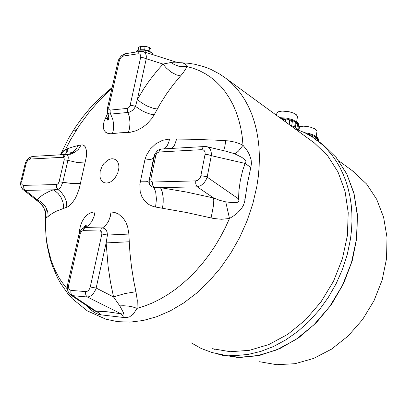 <?xml version="1.0" encoding="UTF-8"?>
<svg xmlns="http://www.w3.org/2000/svg" width="411" height="411" viewBox="0 0 411 411"><rect width="100%" height="100%" fill="white"/><g stroke="black" fill="none" stroke-linecap="round" stroke-linejoin="round"><path stroke-width="0.62" d="M222.726 76.03L314.472 143.049L327.613 155.733L337.986 171.942L345.009 191.151L348.24 212.641L347.408 235.508L342.435 258.73L333.501 281.216L321.001 301.905L305.543 319.835L287.885 334.22L268.886 344.495L249.42 350.347L230.335 351.698L212.384 348.698L214.891 349.391M294.841 128.7L304.88 132.753L312.797 137.264L322.532 144.821L327.428 149.707L331.965 155.096L336.106 160.963L339.825 167.287L343.098 174.038L345.892 181.189L348.184 188.706L349.956 196.54L351.189 204.657L351.867 213.011L351.98 221.55L351.523 230.222L350.491 238.981L347.367 254.132L342.584 269.092L336.219 283.564L328.384 297.281L319.244 309.981L308.969 321.438L297.764 331.451L285.851 339.856L273.454 346.535L260.805 351.4L248.136 354.416L235.652 355.582L223.553 354.934L212.025 352.54L201.174 348.466L191.197 342.831M310.069 135.563L312.53 136.257L312.504 137.074M316.177 136.37L317.02 131.186L316.28 129.922L314.482 128.664L310.269 127.086L306.914 126.429L303.57 126.172L299.398 126.603M282.532 119.704L282.521 119.375L285.619 119.709L285.27 119.812L284.977 121.492M289.267 124.625L289.93 120.762L289.514 120.5L292.36 121.379L291.682 125.74L296.125 127.811L298.386 129.943M291.697 125.715L290.089 125.227L291.682 125.74M296.624 121.774L297.523 116.503L296.274 114.69L293.223 112.963L288.948 111.674L282.152 111.093L278.684 111.715L277.543 112.295L276.731 113.868M75.722 130.914L75.953 130.713M63.885 157.66L68.169 148.505M176.201 62.164L172.317 62.241L163.039 64.049L157.084 70.749L149.501 80.453L144.117 88.288L137.392 99.421L135.46 106.387L141.898 110.677L146.105 112.671L150.282 114.083L154.187 114.828L160.311 103.726L166.64 93.698L173.416 84.409L182.967 73.096L185.68 69.027L186.779 66.52L185.253 63.972L182.484 62.832L177.583 62.564M67.219 288.938L61.676 281.792L59.194 277.923L54.838 269.647L51.298 260.733L47.532 246.359L46.053 236.233L45.395 225.778L46.284 239.51L47.244 246.22L50.214 259.249L52.233 265.532L57.381 277.538L60.52 283.225L67.964 293.829L72.274 298.689L87.271 310.875L105.858 319.208L117.664 321.643L130.2 322.096L143.28 320.477L156.694 316.747L170.216 310.911L183.604 302.999L196.597 293.12L208.937 281.412L220.383 268.075L230.689 253.346L239.649 237.501L247.078 220.861L252.832 203.743L256.818 186.491L258.298 176.54L259.151 166.717L259.387 157.089L259.007 147.713L258.021 138.651L256.443 129.948L254.301 121.651L251.609 113.811L248.393 106.459L244.684 99.632L240.512 93.354L235.914 87.656L230.92 82.56L225.567 78.069L219.87 74.17L210.833 69.382L204.55 66.911L194.881 64.286L188.341 63.237L177.377 62.513L142.602 51.354L139.663 51.467L138.214 53.332L138.091 53.79L139.514 53.985L140.279 54.673L140.742 56.179L140.619 57.591L143.408 57.74L146.254 58.732L146.326 56.019L145.725 53.749L144.528 52.156L142.807 51.396M226.327 151.33L234.414 153.647L242.1 157.526L245.644 160.603L246.061 162.14L245.115 163.403L250.833 167.462L251.419 163.629L251.111 159.704L249.395 154.49L246.929 150.092L243.019 145.278L239.556 143.65L234.696 142.042L228.372 140.881L214.938 140.115L190.211 139.221L169.589 139.01L162.525 140.315L155.867 143.752L150.303 148.962L146.367 155.415L144.842 160.095L139.858 184.298L140.192 191.649L141.656 196.175L144.04 200.147L147.266 203.394L149.136 204.683L153.313 206.533L155.558 207.067L186.378 212.472L213.674 218.503L221.56 219.248L229.487 218.482L233.674 215.883L237.717 212.682L241.427 208.665L243.461 205.253L244.756 201.256L247.54 182.9L250.833 167.462M204.971 146.486L204.056 146.537L202.998 147.225L201.863 149.661L203.568 150.051L204.508 150.95L205.12 152.774L205.027 154.418L208.228 154.7L211.305 155.656L211.372 153.072L210.638 150.036L209.518 148.268L207.416 146.825L225.834 151.212M154.289 156L154.515 155.394L155.882 155.081L156.771 153.221L158.826 152.024L159.648 150.082L161.009 149.034L204.724 146.496L207.416 146.83L205.937 146.532M86.839 305.717L92.3 310.973L95.619 313.136L99.102 314.641L123.644 317.513L126.799 317.544L129.496 316.902L133.215 314.21L137.074 308.358L144.703 306.015L152.373 302.953L160.038 299.172L167.647 294.692L175.148 289.534L182.484 283.713L189.61 277.271L196.473 270.238L203.024 262.66L209.214 254.589L214.994 246.076L220.322 237.178L225.166 227.961L229.487 218.482L225.747 201.863L232.492 202.685L236.135 202.659L238.036 202.145L238.961 200.902L238.606 198.924L206.409 176.638L200.871 175.708L200.311 177.393L198.96 179.324L197.634 180.331L195.734 180.876L195.734 183.82L196.545 185.957L197.306 186.851L200.774 185.69L204.036 182.91L205.962 180.08L207.19 176.946L211.305 155.656L245.115 163.403L242.68 170.385L240.317 180.367L238.919 190.848L238.606 198.924L245.079 199.191M234.727 153.771L236.135 153.067L238.411 151.094L243.019 145.278L242.166 136.354L240.718 127.79L238.693 119.642L236.12 111.946L233.011 104.748L229.41 98.085L225.341 91.982L220.841 86.464L215.945 81.558L210.684 77.273L205.099 73.62L199.227 70.61L193.108 68.247L186.779 66.52L182.114 66.731L178.574 66.15L174.059 64.435L170.997 62.503M46.52 208.567L45.38 215.518L45.503 216.972L46.582 217.609L51.524 213.91L55.685 211.449L67.969 206.733L71.524 203.805L74.956 198.955L76.975 194.901L79.354 188.104L86.428 156.483L86.546 150.981L85.421 147.046L84.05 145.484L82.251 144.862L78.337 145.448L71.719 147.241L67.445 148.803L63.746 150.683L62.195 152.157L60.412 154.829M100.192 171.228L102.252 165.972L103.839 163.65L107.739 160.162L109.865 159.175L111.967 158.769L113.945 158.97L115.697 159.766L117.135 161.127L118.188 162.987L118.789 165.248L118.913 167.806L117.721 173.262L114.839 178.246L110.857 181.749L108.704 182.71L106.588 183.07L104.615 182.818L102.889 181.965L101.486 180.568L100.479 178.687L99.914 176.432L100.192 171.228M67.419 151.793L66.823 152.137M148.849 182.921L149.275 182.88M135.959 291.692L137.259 300.23L137.074 308.358L132.434 306.847L128.669 306.123L123.536 305.738L119.781 305.912L113.518 296.937L96.282 288.096L90.25 286.965L89.428 289.092L88.447 290.382L87.276 291.255L85.627 291.61L85.55 293.947L86.305 295.961L87.394 297.004L89.593 296.593L91.843 295.201L93.251 293.793L95.938 289.133L106.136 242.875L129.244 241.786L128.9 234.059L107.42 235.035L106.136 242.875L108.103 266.297L110.42 281.756L113.518 296.937L124.672 293.588L135.959 291.692L133.786 281.206L131.499 266.986L129.938 252.606L129.244 241.786M128.9 234.059L127.621 226.538L125.776 222.032L123.243 218.174L118.435 213.997L114.792 212.461L111.001 211.999L110.323 216.433L108.334 221.729L105.288 225.865L102.467 227.951L104.245 228.367L106.146 230.073L107.045 231.999L107.42 235.035L101.871 234.029L90.25 286.965M111.001 211.999L95.008 211.953L94.145 216.309L91.812 221.519L88.339 225.577L85.169 227.617L102.467 227.951L101.147 229.143L100.351 231.028L101.697 231.922L101.871 234.029M119.781 305.912L123.48 312.704L123.444 314.096L121.06 313.819L122.499 315.371L123.644 317.513M95.008 211.953L93.348 212.035L90.081 212.99L87.045 214.948L84.353 217.825L82.138 221.472L80.489 225.737L79.487 230.401L79.364 232.847M82.164 228.86L83.68 227.879L85.169 227.617L83.844 228.788L83.043 230.643L100.351 231.028M69.927 294.399L72.572 295.648L87.394 297.004L121.06 313.819L107.004 311.718L95.974 311.189L98.748 312.848L101.183 315.083M79.236 232.826L79.2 233.376M85.627 291.61L70.944 290.351L70.81 292.2L71.226 293.916L72.413 295.468L95.974 311.189L95.378 311.286L93.508 310.161M107.831 112.902L104.183 121.158L103.346 124.646L103.305 127.759L104.081 130.338L105.642 132.26L107.918 133.426L110.821 133.78L120.233 132.799L130.287 132.301L136.452 130.652L142.756 127.256L146.686 124.184L151.685 118.748L154.187 114.828M63.746 150.683L61.095 154.793M67.209 154.721L70.851 153.447L73.677 151.582L76.246 148.839L78.121 145.499M66.654 154.5L70.579 154.115L74.237 152.722L70.476 154.212L66.197 154.474M112.044 88.005L100.084 99.621L89.125 112.208L79.236 125.668L70.497 139.904L65.339 149.784L67.414 151.787L74.237 152.722L78.347 149.455L81.224 144.903M66.125 154.469L65.179 154.557L66.998 154.603L68.051 155.923L68.288 157.865L67.902 160.331L77.561 162.607L85.077 162.946M25.169 163.968L26.14 163.419L27.712 160.413L30.07 159.083L30.923 157.377L32.335 156.447L65.179 154.557L63.772 155.517L62.924 157.285L64.111 157.983L64.229 159.848L67.902 160.331L62.775 182.258L72.716 183.599L80.397 183.409M48.21 216.612L47.794 212.158L46.844 209.286L45.395 206.589L42.379 203.07L39.893 201.179L37.124 199.72L42.934 206.091L45.508 211.357L46.135 216.386L45.395 225.778L45.585 214.902L45.282 211.917L44.003 208.115L41.105 203.974M64.229 159.848L59.081 181.754L62.775 182.258L60.766 187.118L59.133 188.88L57.905 189.481L61.275 192.307L64.686 197.182L66.248 201.38L66.818 207.231M22.662 189.26L39.918 202.916M59.081 181.754L58.264 183.46L56.435 184.899L56.692 187.652L57.905 189.481L53.204 189.81L55.865 191.5L58.234 193.632L61.075 197.521L62.904 201.986L63.489 205.13L63.556 208.295M33.45 156.386L30.763 156.894L29.356 157.649L27.373 159.463L26.088 161.431L25.246 163.64L20.879 181.41L20.55 184.22L21.367 187.534L23.201 189.712L25.338 190.385L23.766 188.243L23.638 185.371L22.471 184.991L21.875 184.195L21.768 181.22L20.807 181.708M157.331 108.997L153.062 108.237L146.994 105.966L141.168 102.524L137.392 99.421L146.254 58.732L163.039 64.049L166.126 67.866L171.13 72.115L176.586 74.951L180.578 75.927M140.619 57.591L130.117 105.416L132.707 105.576L135.46 106.387L134.382 108.288L132.285 110.518L129.758 112.028L127.852 112.47L129.239 116.575L130.025 122.483L129.547 128.371L128.376 132.434M130.117 105.416L129.059 107.425L127.359 108.381L127.271 110.461L127.852 112.47L110.667 114.114L112.825 119.529L113.606 123.891L113.457 129.655L112.46 133.642M108.792 116.308L107.328 118.044L104.887 119.318M127.359 108.381L110.174 110.097L110.081 112.141L110.667 114.114L108.525 113.698L107.554 112.09M108.134 113.539L107.389 113.816M110.174 110.097L108.879 109.46L108.71 107.615L107.672 107.903L107.399 108.54M117.947 61.866L118.127 61.224L119.282 60.761L120.027 58.855L121.286 57.242L123.598 55.999L124.867 53.882L126.326 53.528M223.512 150.662L224.725 147.195L225.798 140.665M176.663 138.969L174.608 144.949L173.463 146.789L171.762 148.417M169.589 139.01L168.757 142.18L167.241 145.628L165.361 147.955L163.712 148.88M162.052 148.977L165.109 148.797M144.842 160.095L151.001 159.386L152.995 158.502L153.966 157.557M154.361 155.522L154.695 154.505M161.076 149.034L159.329 149.512L157.295 150.765L154.865 154.079L149.291 179.869M140.238 181.816L146.357 181.775L149.172 180.727M155.558 207.067L156.416 199.078L155.646 191.88L153.909 187.483L151.721 186.733L149.589 184.847L148.803 182.207L153.771 157.151L154.582 154.813M225.747 201.863L219.782 200.352L213.581 197.938L213.777 200.779L213.381 206.158L211.115 217.958M162.52 208.223L163.193 202.972L163.239 197.881L162.304 191.932L160.912 188.505L160.336 187.611L153.909 187.483L152.63 185.053L152.573 182.001L151.099 181.179L150.858 179.088L149.434 179.391L149.234 180.188L149.224 182.582L150.066 185.078M79.076 233.9L80.309 233.479L81.378 231.45L83.043 230.643M70.944 290.351L69.562 289.75L68.848 288.738L68.488 287.361L68.632 285.224L67.43 285.424M140.747 51.283L124.667 53.851L121.199 55.953L118.918 59.045L118.08 61.28L107.399 108.545L107.369 111.34L108.838 116.965L108.391 119.627L107.846 120.197L107.487 119.724L107.733 117.931L108.689 115.563M136.334 51.781L136.647 50.897L138.44 50.209L144.091 50.07L145.91 50.301L152.466 53.034L152.424 53.543M140.49 46.361L138.461 47.455L140.48 46.407L145.037 46.412L149.429 47.471L151.048 48.95L149.388 47.347M150.709 52.305L149.142 50.815L149.399 47.352L145.047 46.284L140.526 46.299L140.192 49.757L139.653 50.034M149.352 47.322L145.047 46.284L144.754 49.767L140.192 49.757M352.129 170.57L366.566 183.964L376.682 199.299L383.638 217.327L387.013 237.358L386.551 258.565L382.179 280.004L374.036 300.688L362.492 319.66L348.086 336.049L331.523 349.15L313.583 358.449L295.088 363.663L276.834 364.721L259.552 361.752M321.083 143.249L322.887 144.585L336.285 157.624L346.858 174.218L354.03 193.838L357.339 215.749L356.512 239.043L351.467 262.68L342.384 285.558L329.663 306.601L313.922 324.839L295.92 339.476L276.536 349.941L256.654 355.921L237.137 357.344L218.75 354.359M307.474 134.094L311.333 135.049L315.525 136.791L317.549 138.266L318.397 140.187M280.913 118.522L287.053 119.139L292.884 120.736L297.405 123.182L298.484 124.343L298.91 125.679M75.156 130.426L76.78 129.408M60.309 154.839L68.776 138.009L75.326 127.348L82.539 117.243L90.363 107.774L98.727 99.041L112.157 87.492M53.204 189.81L48.786 191.629L43.72 194.326L40.545 196.54L37.124 199.72L25.338 190.385L53.204 189.81M213.581 197.938L186.455 192.06L160.336 187.611L197.306 186.851L213.581 197.938M317.307 140.454L322.887 144.585L336.203 157.5L346.745 173.874L353.958 193.17L357.426 214.691L356.876 237.568L352.237 260.841L343.658 283.456L331.502 304.392L316.326 322.707L298.854 337.631L279.886 348.59L260.266 355.232L240.815 357.436L222.294 355.294M304.895 132.763L309.632 133.632L314.677 135.476L317.374 137.397L318.212 138.697L318.407 139.848M279.747 117.669L286.924 118.157L292.719 119.735L297.225 122.252L298.494 123.783L298.905 125.458M76.831 129.331L75.1 130.385M76.41 129.506L74.735 130.333M83.587 227.92L85.55 225.187L86.325 225.254L85.801 226.487L81.291 229.646L79.241 233.227L67.471 285.244L67.229 289.005L68.57 292.858L70.194 294.615L93.24 309.981M161.369 148.952L163.784 148.859M149.938 51.981L147.2 50.527L141.846 49.947M315.088 138.82L315.304 137.515L315.093 138.826M317.95 140.927L318.104 139.987L317.955 140.932M318.104 139.987L318.823 140.536L318.921 141.646M315.304 137.515L317.431 138.872L317.189 140.362M310.279 135.692L312.612 136.416M315.776 139.314L316.002 137.926M318.674 141.461L318.823 140.536M297.836 129.203L298.489 125.376L297.841 129.208M285.64 119.735L285.296 121.723L285.619 119.709M288.82 124.302L289.472 120.515L288.82 124.302M294.61 126.958L295.345 122.714L294.615 126.963M282.521 119.375L282.465 119.658M295.273 127.307L296.865 128.33M298.55 130.004L299.239 125.946L298.494 125.381M295.334 127.307L296.048 123.125L295.345 122.714M282.562 119.519L285.27 119.812M289.93 120.762L292.416 121.528M296.048 123.125L297.621 124.143L296.906 128.314M299.239 125.946L299.48 126.932L298.936 130.148M145.735 52.31L145.91 50.301M152.466 53.034L152.347 54.447M150.765 52.274L151.048 48.95M149.142 50.815L144.754 49.767M138.219 50.255L138.461 47.455M56.513 184.513L23.638 185.371M30.07 159.083L62.924 157.285M108.71 107.615L119.282 60.761M68.632 285.224L80.309 233.479M195.734 180.876L152.573 182.001M205.027 154.418L200.871 175.708M158.826 152.024L201.863 149.661M150.858 179.088L155.882 155.081M21.768 181.22L26.14 163.419M123.598 55.999L138.091 53.79M338.772 160.809L353.835 171.819M276.485 115.286L276.886 113.015M136.354 51.976L136.426 51.123M140.505 46.325L138.497 47.368M145.047 46.284L140.572 46.279"/></g></svg>
